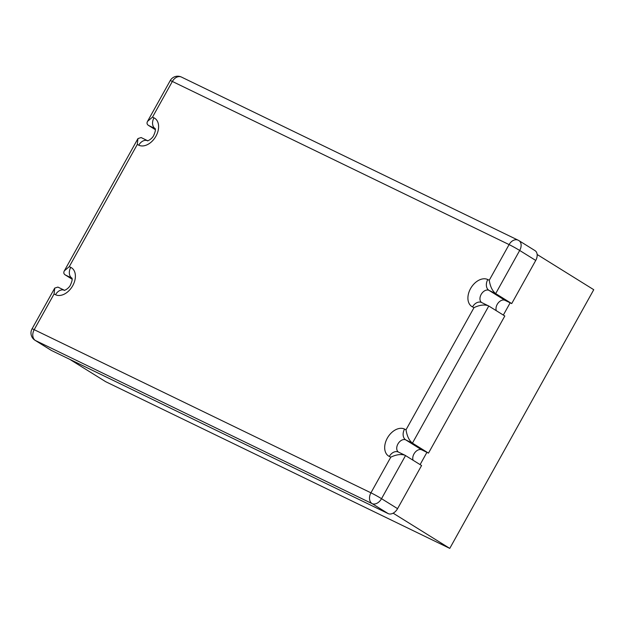 <?xml version="1.0" encoding="UTF-8"?>
<svg xmlns="http://www.w3.org/2000/svg" width="625" height="625" viewBox="0 0 625 625"><rect width="100%" height="100%" fill="white"/><g stroke="black" fill="none" stroke-linecap="round" stroke-linejoin="round"><path stroke-width="0.94" d="M147.641 140.719L141.133 137.562L137.961 138.562L137.281 144.477L138.75 145.188A15.68 10.633 -58.1 0 0 155.961 136.156A15.68 10.633 -58.1 0 0 153.977 117.828A8.57 6.281 -64.2 0 0 155.164 128.633L155.211 128.664A7.109 4.82 -58.1 0 0 155.164 128.633L148.445 125.375C146.953 124.391 146.648 123.047 147.539 121.352L152.508 117.117L172.359 81.453L509.094 244.594A8.57 0.453 29.1 0 1 519.688 250.461L535.734 260.438L511.719 303.578L510.148 302.82L503.328 315.07M510.148 302.82L505.008 300.328A7.109 4.82 -58.1 0 0 498.305 302.812A7.109 4.82 -58.1 0 0 496.328 310.719M535.734 260.438A8.57 5.812 -58.1 0 0 535.008 250.625L518.969 240.648A8.57 8.57 0 0 0 518.18 240.211A8.57 6.281 115.8 0 1 518.609 240.445A8.57 5.812 -58.1 0 1 518.969 240.648A8.57 5.812 -58.1 0 1 519.688 250.461L495.68 293.602C492.367 290.977 490.227 286.531 489.25 280.258L487.781 279.547A15.68 10.633 -58.1 0 0 470.563 288.578A15.68 10.633 -58.1 0 0 472.547 306.914A8.57 6.281 -64.2 0 1 481.633 302.523L488.773 306.016L504.812 315.992L428.492 453.117L426.914 452.352L420.102 464.602M426.914 452.352L421.773 449.859A7.109 4.82 -58.1 0 0 415.07 452.352A7.109 4.82 -58.1 0 0 413.102 460.25M393.148 513.18L449.766 548.391L593.75 289.703L537.148 254.492M69.703 359.312L105.68 381.695L449.766 548.391M388.164 513.602A8.57 5.812 -58.1 0 0 397.57 508.664L421.578 465.523L405.102 455.305C401.195 453.891 396.422 454.508 390.789 457.156L370.938 492.82A8.57 6.281 115.8 0 0 372.125 503.625L388.164 513.602L51.422 350.461A8.57 5.812 -58.1 0 1 51.062 350.258L35.023 340.281A8.57 5.812 -58.1 0 0 35.383 340.477L51.422 350.461M55.516 294.727A8.57 6.281 115.8 0 1 64.406 290.25L57.898 287.094L54.734 288.094L54.047 294.016L55.516 294.727A15.68 10.633 -58.1 0 0 72.734 285.695A15.68 10.633 -58.1 0 0 70.75 267.359A8.57 6.281 -64.2 0 0 71.938 278.164L71.984 278.195A7.109 4.82 -58.1 0 0 71.938 278.164L65.219 274.906L72.156 279.227M148.445 125.375L155.383 129.695M487.781 279.547A8.57 6.281 115.8 0 0 488.961 290.352L495.68 293.602L511.719 303.578M488.773 306.016L412.445 443.133L428.492 453.117M404.547 429.078A8.57 6.281 115.8 0 0 405.734 439.883L412.445 443.133C409.141 440.516 407 436.062 406.016 429.789L404.547 429.078A15.68 10.633 -58.1 0 0 387.336 438.109A15.68 10.633 -58.1 0 0 389.32 456.445L390.789 457.156M488.328 305.773C484.422 304.359 479.648 304.977 474.016 307.625L406.016 429.789M65.219 274.906C63.727 273.922 63.422 272.578 64.312 270.883L69.281 266.648L137.281 144.477M405.539 455.547L381.531 498.688A8.57 5.812 -58.1 0 1 372.125 503.625L35.383 340.477A8.57 6.281 -64.2 0 1 34.195 329.68L54.047 294.016M481.695 302.562A7.109 4.82 -58.1 0 1 481.305 294.188A7.109 4.82 -58.1 0 1 488.961 290.352L505.008 300.328M398.469 452.094A7.109 4.82 -58.1 0 1 398.078 443.719A7.109 4.82 -58.1 0 1 405.734 439.883L421.773 449.859M35.023 340.281A8.57 8.57 0 0 1 32.055 328.836A8.57 0.453 -150.9 0 1 34.195 329.68L370.938 492.82A8.57 0.453 -150.9 0 1 381.531 498.688L397.57 508.664M147.539 121.352L170.219 80.609A8.57 0.453 29.1 0 1 172.359 81.453A8.57 6.281 -64.2 0 1 181.445 77.062L518.18 240.211A8.57 6.281 115.8 0 0 509.094 244.594L489.25 280.258M153.977 117.828L152.508 117.117M70.75 267.359L69.281 266.648M472.547 306.914L474.016 307.625M389.32 456.445A8.57 6.281 -64.2 0 1 398.398 452.062L405.102 455.305M147.633 140.719A8.57 6.281 115.8 0 0 138.75 145.188M32.055 328.836L54.734 288.094M64.602 290.336L64.328 290.25C63.344 290.945 68.062 289.328 70.266 285.406C72.008 281.586 72.562 279.133 71.922 278.047M64.312 270.883L137.961 138.562M147.828 140.805L147.562 140.719C146.57 141.406 151.289 139.797 153.492 135.875C155.242 132.055 155.797 129.602 155.148 128.516M181.445 77.062A8.57 8.57 0 0 0 170.219 80.609"/></g></svg>
